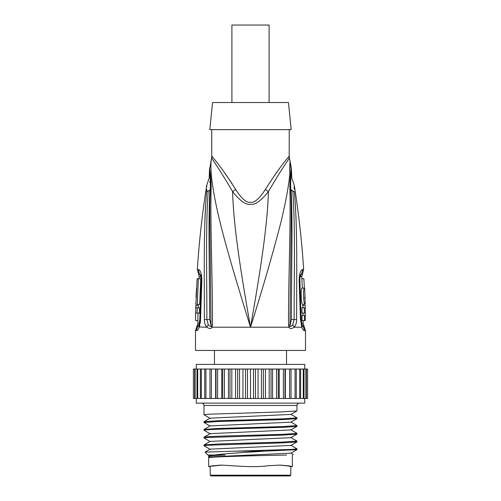 <?xml version="1.0" encoding="UTF-8"?>
<svg xmlns="http://www.w3.org/2000/svg" width="501" height="501" viewBox="0 0 501 501"><rect width="100%" height="100%" fill="white"/><g stroke="black" fill="none" stroke-linecap="round" stroke-linejoin="round"><path stroke-width="0.75" d="M290.787 475.173L210.213 475.173L210.99 475.95L290.01 475.95L290.787 475.173L290.787 466.65L287.868 465.905L279.52 465.11M211.942 466.162L221.48 465.103M286.666 455.033L250.5 455.835C228.143 456.48 208.09 457.125 208.666 457.77L208.666 466.65L211.854 465.88L220.916 465.103C232.909 465.535 252.629 467.834 268.179 465.748L280.084 465.103L289.152 465.88L292.334 466.65L290.787 466.65M249.824 466.65L251.082 466.65M208.666 455.033L208.666 456.167C208.98 455.791 214.472 455.409 225.149 455.033L207.89 455.033L205.009 452.102L291.92 449.416L296.987 448.833L290.893 445.283M236.134 451.157L264.866 451.157L296.936 449.666L290.887 453.161L210.113 456.906L208.666 457.77L208.666 456.167L210.025 456.956M210.113 449.284L204.013 445.733L207.552 445.251L282.608 442.859L296.936 441.92L296.987 441.087L283.372 442.057L218.392 443.961L204.064 444.907L204.013 445.733M210.113 441.538L204.013 437.987L207.552 437.505L282.602 435.112L296.936 434.173L296.987 433.34L283.372 434.311L250.5 435.275C225.663 435.92 203.375 436.565 204.013 437.21L210.113 433.659L290.887 429.921L296.987 426.364L296.987 425.593L283.372 426.558L218.398 428.468L204.064 429.407L204.013 430.24C203.375 429.595 225.663 428.95 250.5 428.305L282.602 427.366L296.936 426.426M210.113 433.791L204.064 430.296L210.025 433.709M296.936 434.173L290.887 437.667L210.113 441.406L204.064 444.907M296.936 441.92L290.893 445.414L210.113 449.159L205.009 452.102M264.866 451.157C244.945 452.434 223.07 453.724 214.334 455.033M296.936 449.666L296.987 448.833M293.548 454.595L290.887 453.029M290.887 437.536L296.987 441.087M250.5 419.782L218.392 420.721L204.064 421.66L204.013 422.493L217.628 421.523L282.608 419.613L296.936 418.673L296.987 417.847L283.372 418.811L250.5 419.782M290.893 422.042L296.987 425.593M290.887 429.789L296.987 433.34M210.113 418.297L204.013 414.747L207.552 414.258L282.602 411.866L296.936 410.926L290.887 414.421L210.113 418.166L204.064 421.66M296.936 418.673L290.893 422.168L210.113 425.913L204.064 429.407M290.887 414.296L296.987 417.847M210.113 426.044L204.013 422.493M296.936 410.926L296.987 405.447C297.112 404.05 297.882 403.274 299.31 403.123M204.013 414.747L204.013 405.447L296.987 405.447M196.267 398.477L196.267 403.123L304.733 403.123L304.733 398.477M307.614 398.477L307.614 369.037M193.386 398.477L193.386 369.037M304.733 369.037L304.733 364.39L196.267 364.39L196.267 369.037M307.407 398.477L306.355 398.477L306.355 369.037L307.407 369.037M306.355 398.477L305.879 398.477L305.879 369.037L306.355 369.037M305.879 398.477L304.019 398.477L304.019 369.037L305.879 369.037M304.019 398.477L303.28 398.477L303.28 369.037L304.019 369.037M303.28 398.477L300.631 398.477L300.631 369.037L303.28 369.037M300.631 398.477L299.654 398.477L299.654 369.037L300.631 369.037M299.654 398.477L296.273 398.477L296.273 369.037L299.654 369.037M296.273 398.477L295.064 398.477L295.064 369.037L296.273 369.037M295.064 398.477L291.025 398.477L291.025 369.037L295.064 369.037M291.025 398.477L289.616 398.477L289.616 369.037L291.025 369.037M289.616 398.477L284.988 398.477L284.988 369.037L285.357 369.037L285.357 398.477M289.616 369.037L285.357 369.037M284.988 398.477L283.397 398.477L283.397 369.037L284.988 369.037M283.397 398.477L278.28 398.477L278.28 369.037L279.239 369.037L279.239 398.477M283.397 369.037L279.239 369.037M278.28 398.477L276.546 398.477L276.546 369.037L278.28 369.037M276.546 398.477L271.028 398.477L271.028 369.037L272.557 369.037L272.557 398.477M276.546 369.037L272.557 369.037M271.028 398.477L269.181 398.477L269.181 369.037L271.028 369.037M269.181 398.477L263.376 398.477L263.376 369.037L265.449 369.037L265.449 398.477M269.181 369.037L265.449 369.037M263.376 398.477L261.459 398.477L261.459 369.037L263.376 369.037M261.459 398.477L255.479 398.477L255.479 369.037L258.046 369.037L258.046 398.477M261.459 369.037L258.046 369.037M255.479 398.477L253.519 398.477L253.519 369.037L255.479 369.037M253.519 398.477L247.481 398.477L247.481 369.037L250.5 369.037L250.5 398.477M253.519 369.037L250.5 369.037M247.481 398.477L245.521 398.477L245.521 369.037L247.481 369.037M245.521 398.477L239.541 398.477L239.541 369.037L242.954 369.037L242.954 398.477M245.521 369.037L242.954 369.037M239.541 398.477L237.624 398.477L237.624 369.037L239.541 369.037M237.624 398.477L231.819 398.477L231.819 369.037L235.551 369.037L235.551 398.477M237.624 369.037L235.551 369.037M231.819 398.477L229.972 398.477L229.972 369.037L231.819 369.037M229.972 398.477L224.454 398.477L224.454 369.037L228.443 369.037L228.443 398.477M229.972 369.037L228.443 369.037M224.454 398.477L222.72 398.477L222.72 369.037L224.454 369.037M222.72 398.477L217.603 398.477L217.603 369.037L221.761 369.037L221.761 398.477M222.72 369.037L221.761 369.037M217.603 398.477L216.012 398.477L216.012 369.037L217.603 369.037M216.012 398.477L211.384 398.477L211.384 369.037L215.643 369.037L215.643 398.477M216.012 369.037L215.643 369.037M211.384 398.477L209.975 398.477L209.975 369.037L211.384 369.037M209.975 398.477L205.936 398.477L205.936 369.037L209.975 369.037M205.936 398.477L204.727 398.477L204.727 369.037L205.936 369.037M204.727 398.477L201.346 398.477L201.346 369.037L204.727 369.037M201.346 398.477L200.369 398.477L200.369 369.037L201.346 369.037M200.369 398.477L197.72 398.477L197.72 369.037L200.369 369.037M197.72 398.477L196.981 398.477L196.981 369.037L197.72 369.037M196.981 398.477L195.121 398.477L195.121 369.037L196.981 369.037M195.121 398.477L194.645 398.477L194.645 369.037L195.121 369.037M194.645 369.037L193.593 369.037M194.645 398.477L193.593 398.477M300.594 274.748L302.391 274.285L303.656 269.525L302.391 269.525C300.356 270.446 299.285 274.216 299.172 280.829L300.462 319.394L301.815 327.197C302.71 329.433 303.537 330.572 304.276 330.629L305.51 330.629L305.51 350.443L195.49 350.443L195.49 330.629L197.05 325.976L198.74 325.612M198.609 269.525A7.747 7.565 89.9 0 0 199.843 274.285L198.609 274.285L197.344 269.525L198.609 269.525C200.644 270.446 201.715 274.216 201.828 280.829L200.538 319.394L199.185 327.197C198.29 329.433 197.463 330.572 196.724 330.629L195.49 330.629M291.094 189.929C291.757 174.429 291.757 174.429 291.094 189.929L291.094 189.929A7.747 2.449 177 0 0 292.791 191.031C292.966 179.302 292.966 179.302 292.791 191.031A7.747 2.035 174.3 0 1 294.35 191.72C294.093 183.028 294.093 183.028 294.35 191.72L294.363 191.864C297.544 226.139 296.605 274.141 296.63 319.588C296.598 322.851 295.797 325.387 294.231 327.197C291.532 328.95 289.785 328.95 288.983 327.197L288.52 325.005L289.998 325.011C290.837 228.688 291.801 216.914 290.737 189.428L289.897 188.902C289.659 175.87 291.901 166.426 291.369 168.267C291.764 167.253 289.572 177.135 289.897 188.902C290.805 224.824 288.426 277.905 288.52 325.005M211.096 189.19L211.103 188.902C210.195 225.037 212.574 277.986 212.48 325.005L212.017 327.197C211.215 328.95 209.468 328.95 206.769 327.197C205.203 325.387 204.402 322.844 204.37 319.588C204.395 274.147 203.462 226.126 206.637 191.877L206.65 191.72C206.907 183.028 206.907 183.028 206.65 191.72L206.637 191.864M212.48 325.005L211.002 325.011L209.687 319.488L209.023 237.937C208.992 216.883 209.186 205.003 209.9 190.086L210.263 189.428C210.677 176.302 209.149 167.998 209.512 169.332C209.149 168.029 210.67 176.17 210.263 189.428C209.23 215.311 210.113 227.053 211.002 325.011L211.071 326.17C210.883 326.852 209.963 326.408 208.303 324.83L206.863 319.55C206.907 275.124 205.585 227.924 208.197 191.194L208.209 191.031C208.034 179.302 208.034 179.302 208.209 191.031A7.747 2.035 5.7 0 0 206.65 191.72M208.303 324.83A7.747 4.941 -39.2 0 0 206.769 327.197L199.266 326.984M199.561 326.088L199.761 325.374M200.2 323.327L200.513 320.346M197.344 269.525C199.16 241.225 202.304 213.069 206.775 185.063L206.832 186.848M206.807 189.328L206.719 190.868M205.61 205.83L204.896 221.173M198.609 274.285L199.241 276.64L200.463 276.64A3.876 3.783 90 0 0 199.843 274.285L200.4 274.748M200.463 276.64L200.989 277.316M199.461 323.183L199.003 323.659A3.876 3.789 -90 0 1 198.239 325.976A7.747 7.571 -90 0 0 196.724 330.629M196.26 298.533L195.785 304.345L199.692 304.345L200.738 278.775L197.112 278.775L196.267 298.22M197.112 313.1L199.504 313.1L199.605 307.833L195.897 307.833L195.753 305.51L195.528 319.005L195.678 313.1L197.112 313.1L197.212 307.833M197.05 325.976L197.826 323.659L198.008 313.1M198.233 307.833L198.283 305.51L195.954 305.51M197.3 304.345L198.34 278.775M196.655 288.075L195.985 297.375L196.542 288.075M197.839 320.615L195.716 320.615L195.528 319.005M196.524 320.615L195.716 320.615M304.276 330.629A7.747 7.571 -90.1 0 0 302.761 325.976A3.876 3.789 -90 0 1 301.997 323.659L301.539 323.183M305.51 330.629L303.95 325.976L302.26 325.612M294.187 189.159L294.168 186.629M294.363 191.864A7.747 2.004 174.3 0 0 292.803 191.194C295.415 227.93 294.093 275.118 294.137 319.55L292.697 324.83C291.037 326.408 290.117 326.852 289.929 326.17L291.313 319.488L296.63 319.588M289.866 163.313L289.766 172.601M212.912 157.358L211.81 156.018A7.747 7.74 89.8 0 1 211.672 157.477C211.265 158.454 216.958 164.779 232.596 191.589C233.572 228.243 241.877 278.049 250.5 327.197C262.837 288.075 272.957 253.174 280.861 222.5C288.852 189.246 291.67 167.572 289.327 157.477A7.747 7.74 90 0 1 289.19 156.018L289.24 129.64M290.737 189.428C290.329 176.246 291.851 167.979 291.488 169.332C291.845 168.054 290.329 176.22 290.737 189.428L292.791 191.031M291.1 190.086C291.814 205.003 292.008 216.902 291.977 237.95L291.313 319.488M209.55 169.895L211.672 157.477C209.719 166.495 211.585 184.13 217.277 210.389C224.122 241.169 237.161 283.992 250.5 327.197C259.123 278.049 267.428 228.237 268.404 191.589C284.042 164.779 289.735 158.454 289.327 157.477L291.375 168.248L291.807 178.099L294.225 185.063C298.696 213.069 301.84 241.225 303.656 269.525M211.622 157.477L211.81 156.018C211.541 156.431 218.492 162.368 235.583 189.403A7.747 1.81 144.8 0 1 232.596 191.589C240.123 201.014 246.091 205.222 250.506 204.214C254.915 205.222 260.883 201.014 268.404 191.589A7.747 1.81 35.2 0 1 265.417 189.403L264.553 190.837M236.397 190.756L235.583 189.403C241.72 198.853 246.692 203.13 250.494 202.229C254.301 203.137 259.274 198.866 265.417 189.403C282.508 162.368 289.459 156.431 289.19 156.018M211.065 229.089L210.965 221.01M210.263 189.428L211.103 188.902C211.341 175.92 209.099 166.395 209.631 168.267C209.236 167.234 211.428 177.197 211.103 188.902L211.115 188.764M211.171 187.124L211.065 181.807M210.589 176.252L210.232 173.24M208.209 191.031A7.747 2.449 3 0 0 209.906 189.929C209.243 174.429 209.243 174.429 209.906 189.929L208.197 191.194A7.747 2.042 5.6 0 0 206.637 191.883M209.706 181.694L209.756 182.226M277.46 171.261L275.869 173.434M211.76 156.018L211.76 129.64M232.332 184.074L225.131 173.434M250.5 129.64L209.825 129.64L212.537 102.523L288.463 102.523L291.175 129.64L250.5 129.64M269.093 102.523L269.093 25.05L231.907 25.05L231.907 102.523M300.011 277.316L300.537 276.64L301.759 276.64L302.328 288.075M302.685 304.345L305.021 304.345C303.5 304.758 302.892 287.637 304.458 288.075L302.122 288.075C300.481 287.649 301.095 304.746 302.685 304.345L302.923 305.51M304.426 315.423L302.053 315.423L302.109 320.615L305.284 320.615L305.247 305.51L305.247 307.833L304.289 307.833L304.389 313.1L305.347 313.1L305.234 315.423L304.426 315.423L304.476 320.615M303.017 313.1L302.898 315.423M304.289 307.833L301.921 307.833L302.022 313.1L304.389 313.1M305.197 305.51L302.867 305.51L302.923 307.833M302.391 269.525A7.747 7.565 90 0 1 301.157 274.285L300.976 274.335M301.878 278.775L303.888 278.775L304.345 288.075M304.702 297.375L304.733 298.22M305.021 304.345L303.7 304.345M304.602 297.375L305.015 297.375L304.658 288.075M305.215 304.345L304.965 297.375M210.057 433.728L204.214 437.097M301.959 324.823A7.747 4.822 -17.9 0 1 301.815 327.197L294.231 327.197A7.747 4.941 -140.8 0 0 292.697 324.83M289.929 326.17A7.747 3.006 -25.4 0 1 288.983 327.197L212.017 327.197A7.747 3.006 -154.6 0 1 211.071 326.17M204.37 319.588L209.687 319.488M201.828 280.829L201.383 280.804M200.538 319.394L199.83 319.413L198.797 325.525M199.185 327.197A7.747 4.822 -162.1 0 1 199.041 324.823M197.826 323.659L199.003 323.659M301.997 323.659L303.174 323.659L303.95 325.976M300.462 319.394L300.857 319.425M299.172 280.829L299.911 280.785C299.842 278.036 300.08 276.013 300.613 274.717L300.556 274.824M300.537 276.64A3.876 3.783 90 0 1 301.157 274.285M210.213 475.173L210.213 466.65L208.666 466.65M292.334 455.033L292.334 466.65M204.013 405.447C203.888 404.05 203.118 403.274 201.69 403.123M214.472 364.39L214.472 350.443M200.387 274.717L200.387 274.717C200.807 275.444 201.039 277.466 201.089 280.785L199.83 319.413M199.241 276.64L199.122 278.775M198.108 304.345L198.077 305.51M302.203 325.525L301.17 319.413L299.911 280.785M209.512 169.332L209.193 178.099L206.775 185.063M289.378 157.477L289.24 156.018M303.174 323.659L303.161 320.615M302.391 274.285L301.759 276.64M286.528 364.39L286.528 350.443M204.013 437.987L204.013 437.21"/></g></svg>
